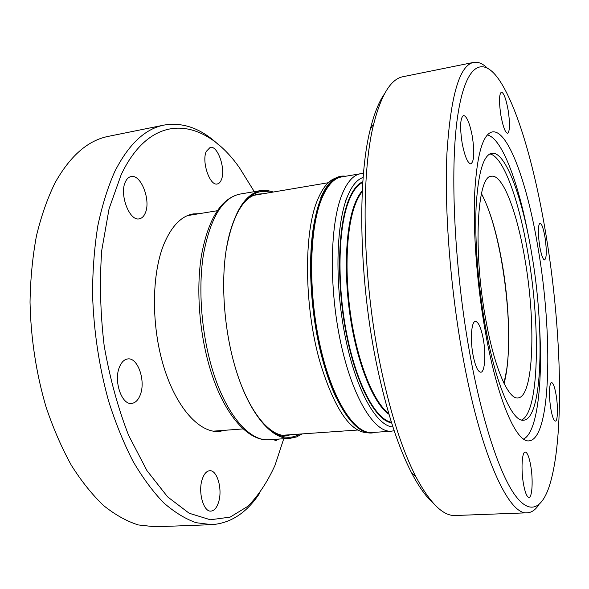 <?xml version="1.0" encoding="UTF-8"?>
<svg xmlns="http://www.w3.org/2000/svg" width="589" height="589" viewBox="0 0 589 589"><rect width="100%" height="100%" fill="white"/><g stroke="black" fill="none" stroke-linecap="round" stroke-linejoin="round"><path stroke-width="0.88" d="M199.354 213.667L193.332 213.903C181.486 215.905 171.716 225.904 164.014 243.898C151.506 274.128 151.123 325.739 163.838 366.984C176.523 408.317 199.693 433.18 219.263 431.442L225.182 430.264M218.652 501.946C216.892 507.674 214.33 510.729 210.98 511.097C203.536 512.165 197.875 492.124 202.167 479.468C203.963 473.99 206.452 471.082 209.64 470.736C217.142 469.727 222.694 489.223 218.652 501.946M140.204 395.013C138.194 400.13 135.36 402.928 131.7 403.406C121.702 405.276 113.36 380.649 119.545 366.851C121.57 362.051 124.301 359.415 127.732 358.944C137.87 357.155 145.998 381.112 140.204 395.013M145.137 213.365C143.731 216.531 141.787 218.35 139.321 218.813C129.462 221.597 118.985 193.906 125.516 181.626C126.915 178.71 128.77 177.024 131.067 176.567C141.132 173.932 151.27 200.982 145.137 213.365M221.42 179.593C220.433 182.156 219.056 183.613 217.289 183.959C209.898 186.249 201.46 161.806 206.238 151.447L210.207 147.36C217.739 145.218 225.926 169.153 221.42 179.593M278.634 439.085L275.932 440.579L273.053 439.475M283.751 438.724L275.011 465.295C267.487 481.883 258.431 495.555 247.844 506.312L230.152 517.113L210.339 519.77L189.157 513.24L167.615 496.866L146.97 470.64L128.623 435.381C117.94 407.89 109.782 377.983 104.165 345.662C100.292 312.884 99.489 281.13 101.75 250.391L109.068 208.786L121.194 174.638C152.558 108.928 205.311 118.661 239.554 167.894L254.293 191.668M259.535 493.427C246.644 512.828 230.733 523.238 211.812 524.659L196.144 522.708C185.366 518.916 174.543 512.283 163.676 502.8C152.926 491.668 142.7 477.819 132.996 461.246C123.756 443.252 115.643 423.233 108.641 401.197C99.026 366.491 93.658 330.635 92.532 293.616C92.664 269.637 94.439 246.968 97.87 225.594C102.177 205.318 107.787 187.346 114.7 171.679C128.645 144.239 145.13 128.704 164.169 125.059C182.899 121.989 200.805 128.365 217.893 144.195M211.812 524.659L155.076 526.787L138.275 524.939C126.745 521.28 115.216 514.845 103.686 505.634C92.311 494.819 81.525 481.368 71.343 465.266C61.683 447.78 53.238 428.328 46.023 406.903C36.15 373.168 30.819 338.263 30.032 302.194C30.429 278.818 32.579 256.671 36.474 235.762C41.282 215.913 47.473 198.272 55.035 182.848C70.231 155.783 88.063 140.27 108.523 136.324L164.169 125.059M302.061 434.005L296.451 436.964L290.487 438.253C272.251 440.138 249.846 414.685 236.307 370.871C224.623 333.543 220.661 286.342 226.066 250.649C232.626 214.057 244.251 194.017 260.949 190.541L267.053 190.394L273.208 191.948M245.952 199.347L248.992 197.374M253.918 195.312L328.25 182.73M261.788 193.862L257.967 194.12M247.351 198.839L243.338 202.439M357.729 430.029L282.529 435.271M336.179 397.685C331.541 387.849 327.374 376.467 323.678 363.531C310.329 317.633 306.817 256.539 314.901 219.233M335.428 178.187C328.699 180.499 322.875 187.435 317.95 198.986C303.387 231.389 303.931 307.856 320.497 363.847C334.883 409.708 350.742 432.694 368.059 432.805M320.747 197.823C327.624 181.994 335.899 174.8 345.581 176.251M347.841 195.489L345.058 201.843M481.39 193.81C500.9 228.318 514.006 322.176 506.533 370.533L503.978 383.248M539.767 330.606C542.602 385.442 537.028 432.841 523.562 439.041M508.138 110.187C506.032 98.797 503.786 92.775 501.386 92.12C499.067 94.1 498.905 101.868 500.893 115.429C503.043 126.826 505.281 132.783 507.608 133.313C509.927 131.273 510.103 123.565 508.138 110.187M472.268 136.162C469.691 123.027 466.768 116.129 463.499 115.466C460.186 117.947 459.751 127.276 462.196 143.451C464.831 156.571 467.732 163.389 470.891 163.897C474.211 161.334 474.675 152.087 472.268 136.162M483.194 338.646C481.007 327.587 478.408 321.837 475.404 321.395C471.384 321.204 470.022 339.581 473.077 355.248C475.308 366.225 477.878 371.887 480.793 372.233C484.924 372.292 486.139 353.945 483.194 338.646M530.623 465.074C529.055 456.696 527.251 452.345 525.226 452.006C521.906 451.527 520.875 470.228 523.584 484.541C525.174 492.838 526.956 497.123 528.929 497.403C532.338 497.734 533.236 479.041 530.623 465.074M556.075 394.748C554.683 386.958 553.181 382.894 551.569 382.555C549.184 382.246 548.757 397.045 550.892 409.075C552.298 416.821 553.793 420.833 555.368 421.12C557.805 421.326 558.151 406.55 556.075 394.748M544.994 237.242C543.404 228.296 541.74 223.599 539.988 223.143C537.912 225.204 537.801 232.824 539.649 246.003C541.262 254.927 542.918 259.58 544.626 259.955C546.702 257.82 546.82 250.244 544.994 237.242M384.315 94.144C378.86 101.904 374.221 113.486 370.4 128.895C357.022 180.3 359.106 282.705 377.372 367.808C386.877 412.028 398.208 446.904 411.365 472.437C418.698 486.521 425.928 496.689 433.055 502.947M486.919 67.698C482.347 63.391 477.9 61.631 473.578 62.412L403.097 76.688C391.096 78.816 381.333 94.476 373.801 123.661C360.225 176.163 362.449 281.682 381.186 369.281C390.927 414.796 402.493 450.607 415.893 476.729C430.08 503.33 443.252 516.251 455.415 515.5L527.28 512.805C531.661 512.548 535.563 509.787 539.001 504.53M473.578 62.412C459.56 65.254 450.681 95.528 446.941 153.236C444.224 210.59 450.585 291.916 463.757 361.536C481.912 458.588 509.375 515.522 527.28 512.805M470.802 358.981C482.914 423.491 499.516 472.746 514.123 493.876C528.775 514.815 541.004 509.64 548.742 487.854C565.042 440.3 561.788 330.098 546.091 235.438C535.43 170.545 518.614 110.01 500.311 81.621C483.495 55.484 465.708 61.926 457.646 116.232C449.554 170.103 454.465 272.28 470.802 358.981M538.132 248.499C527.656 184.526 508.248 129.249 492.308 131.914C482.759 133.998 476.862 154.738 474.616 194.149C472.982 233.038 477.215 287.204 485.822 334.338C497.867 401.138 516.634 442.98 529.136 440.844C551.245 438.805 553.019 334.449 538.132 248.499M485.586 327.58C495.967 385.294 512.452 422.158 523.584 420.237C542.778 418.779 544.81 328.552 531.653 253.432C522.465 197.83 505.502 150.902 491.756 153.25C483.319 155.128 478.099 173.085 476.096 207.129C474.616 240.643 478.194 287.034 485.586 327.58M521.53 420.038C539.288 412.514 540.695 326.144 528.046 253.903C519.248 201.166 503.426 156.129 489.805 153.928M524.873 258.917C517.113 212.474 502.888 174.263 491.52 176.244C477.134 174.852 472.753 250.678 485.932 320.46C494.517 368.346 508.41 399.607 517.952 397.95C533.936 397.001 536.049 322.036 524.873 258.917M504.081 383.468C511.119 357.795 509.831 306.523 501.894 261.862C496.637 232.353 489.82 209.588 481.441 193.575M487.309 134.977C501.865 137.841 518.416 182.597 528.554 236.572M286.74 435.477L290.517 434.829M269.217 439.747C248.558 441.647 225.101 415.827 211.333 372.734C199.457 336.032 195.695 289.803 201.607 254.581C208.58 218.335 221.361 198.176 239.929 194.09C222.627 197.668 210.494 217.628 203.529 253.969C197.764 289.398 201.615 336.164 213.505 373.124C227.28 416.497 250.325 441.669 269.217 439.747L290.487 438.253M262.09 193.81L258.115 194.098C244.59 196.284 234.334 212.607 227.361 243.066M246.29 199.885L242.145 204.059M238.42 377.306C254.698 424.698 280.887 445.733 299.367 434.196M259.16 418.278C268.945 430.493 278.192 436.221 286.887 435.47L290.826 434.807M270.542 192.397C249.869 185.535 229.357 212.136 224.674 262.024M374.935 432.326C357.479 438.297 333.816 406.609 320.504 351.221C307.112 295.965 307.944 228.974 321.086 198.118C327.558 183.113 335.34 175.89 344.425 176.45M372.167 432.525C354.659 434.284 332.248 400.13 320.136 345.817C307.951 291.614 309.254 228.171 321.874 198.353C327.403 185.329 334.015 178.18 341.694 176.914L360.652 173.711C353.29 174.926 346.995 182.067 341.76 195.136C329.818 225.057 328.927 288.963 340.928 343.637C352.87 398.414 374.582 432.893 391.346 431.177L372.167 432.525M392.922 426.966C376.761 426.164 356.559 391.317 345.669 338.874C334.721 286.519 335.723 226.529 346.862 197.933C351.397 186.315 356.831 179.476 363.17 177.436M391.405 422.239C375.841 419.559 356.956 385.007 346.965 335.112C336.93 285.282 338.02 229.047 348.504 201.791C352.494 191.388 357.265 184.924 362.809 182.376M391.604 422.865C375.951 420.634 356.838 386.156 346.678 335.885C336.474 285.694 337.534 228.827 348.121 201.357C352.229 190.696 357.14 184.151 362.853 181.729M388.99 414.295C374.552 404.577 358.907 368.523 351.25 323.133C343.578 277.78 345.198 229.673 354.32 205.171C356.647 198.861 359.319 194.031 362.323 190.674M388.733 413.426C374.427 402.92 359.121 366.704 351.707 321.756C344.285 276.837 345.964 229.526 354.953 205.296C357.103 199.457 359.548 194.893 362.279 191.58M251.974 195.173L250.98 194.856M213.203 431.163L243.191 428.91M363.501 173.475L360.652 173.711M411.365 472.437L415.893 476.729M370.4 128.895L373.801 123.661M394.166 430.736L391.346 431.177M187.508 215.603L217.186 210.744M239.929 194.09L260.949 190.541"/></g></svg>

